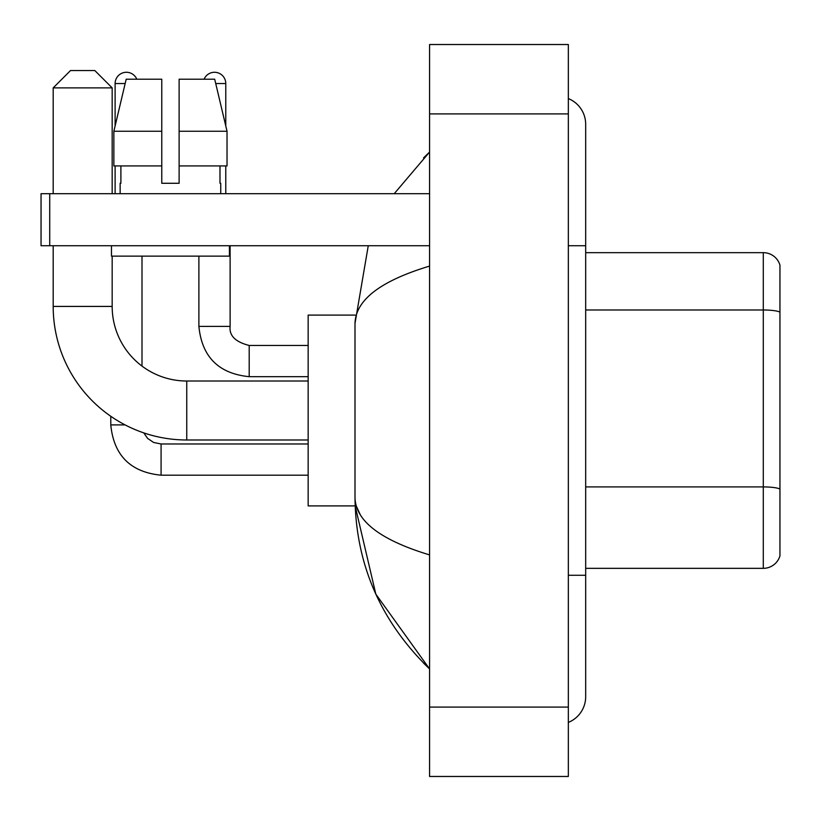 <?xml version="1.0" encoding="UTF-8"?>
<svg xmlns="http://www.w3.org/2000/svg" width="821" height="821" viewBox="0 0 821 821"><rect width="100%" height="100%" fill="white"/><g stroke="black" fill="none" stroke-linecap="round" stroke-linejoin="round"><path stroke-width="1.23" d="M779.95 265.152A17.344 17.344 0 0 0 763.294 252.663A17.344 17.344 0 0 1 779.95 265.152L779.95 555.848A17.344 17.344 0 0 1 763.294 568.337L585.681 568.337M779.95 312.165A17.344 3.007 180 0 0 763.294 309.989L763.294 252.663L585.681 252.663M568.337 575.275L585.681 575.275L585.681 124.31A27.75 27.75 0 0 0 568.337 98.582A27.75 27.75 0 0 1 585.681 124.31A27.75 27.75 0 0 0 568.337 98.582M568.337 722.418A27.75 27.75 0 0 0 585.681 696.69A27.75 27.75 0 0 1 568.337 722.418A27.75 27.75 0 0 0 585.681 696.69A27.75 27.75 0 0 1 568.337 722.418M429.578 266.096C380.523 280.885 355.657 299.993 355 323.423L355 497.577C355.555 520.925 380.41 540.033 429.578 554.904M429.578 776.481L568.337 776.481L568.337 44.519L429.578 44.519L429.578 776.481M355 323.423L368.26 245.725M394.224 193.684L429.578 152.059L394.224 193.684M355.144 315.1L308.162 315.1L308.162 505.9L355.144 505.9L375.823 594.127L429.578 668.941C380.595 621.394 355.739 564.273 355 497.577M360.203 514.572L356.232 505.9M179.122 183.278L161.768 183.278L179.122 183.278L161.768 183.278L179.122 183.278L179.122 79.206L214.702 79.206L227.027 131.247L227.027 165.934L179.122 165.934M204.09 79.206A11.278 11.278 0 0 1 225.775 83.547L225.775 125.962L227.027 131.247L179.122 131.247M161.768 131.247L161.768 165.934L113.862 165.934L113.862 131.247L126.188 79.206L161.768 79.206L161.768 131.247L113.862 131.247L115.114 125.962L115.114 83.547L125.161 83.547M308.162 439.984L186.747 439.984A133.556 133.556 0 0 1 53.191 306.428L53.191 245.725M186.747 439.984L186.747 381.016A74.588 74.588 0 0 1 112.169 306.428L112.169 256.131M70.534 70.534L94.815 70.534L112.169 87.878L53.191 87.878L70.534 70.534M112.169 193.684L112.169 87.878M53.191 193.684L53.191 87.878M115.114 83.547A11.278 11.278 0 0 1 136.799 79.206M142.002 366.094L142.002 256.131M125.079 424.898L110.804 424.898L110.773 416.278M115.114 165.934L115.114 193.684M225.775 165.934L225.775 193.684M49.722 245.725L41.05 245.725L41.05 193.684L49.722 193.684L49.722 245.725L429.578 245.725M429.578 193.684L49.722 193.684M120.143 183.278L120.892 183.278L120.143 183.278L120.143 193.684M220.746 183.278L219.987 183.278L220.746 183.278L220.746 193.684M219.987 165.934L219.987 183.278M161.768 165.934L161.768 183.278M120.892 183.278L120.892 165.934M111.471 245.725L111.471 256.131L229.418 256.131L229.418 245.725M227.027 165.934L227.027 131.247L214.702 79.206M126.188 79.206L113.862 131.247M779.95 489.08A17.344 3.007 180 0 0 763.294 486.915L763.294 309.989L585.681 309.989M763.294 568.337L763.294 486.915L585.681 486.915M568.337 245.725L585.681 245.725M429.578 707.097L568.337 707.097M429.578 113.903L568.337 113.903M53.191 306.428L112.169 306.428M161.08 444.007L161.08 475.195C130.56 472.178 113.791 455.419 110.773 424.898C113.791 455.419 130.56 472.178 161.08 475.195C130.56 472.178 113.791 455.419 110.773 424.898C113.791 455.419 130.56 472.178 161.08 475.195C130.56 472.178 113.791 455.419 110.773 424.898C113.791 455.419 130.56 472.178 161.08 475.195C130.56 472.178 113.791 455.419 110.773 424.898M249.194 345.487L249.194 376.675C218.673 373.658 201.904 356.899 198.887 326.378L230.085 326.378M215.728 83.547L225.775 83.547M585.681 575.275L585.681 696.69M429.578 152.059L423.544 157.889M429.578 668.941L423.544 663.111M308.162 381.016L186.747 381.016M143.747 432.872L147.585 438.383L153.63 442.468L161.08 443.976L153.63 442.468L147.585 438.383L143.747 432.872L147.585 438.383L153.63 442.468L161.08 443.976L153.63 442.468L147.585 438.383L143.747 432.872L147.585 438.383L153.63 442.468L161.08 443.976L153.63 442.468L147.585 438.383L143.747 432.872L147.585 438.383L153.63 442.468L161.08 443.976L308.162 443.976M308.162 475.195L161.08 475.195M230.116 326.378C229.059 335.625 235.422 341.988 249.194 345.456C235.422 341.988 229.059 335.625 230.116 326.378C229.059 335.625 235.422 341.988 249.194 345.456C235.422 341.988 229.059 335.625 230.116 326.378C229.059 335.625 235.422 341.988 249.194 345.456C235.422 341.988 229.059 335.625 230.116 326.378C229.059 335.625 235.422 341.988 249.194 345.456C235.422 341.988 229.059 335.625 230.116 326.378L230.116 245.725M198.887 256.131L198.887 326.378C201.904 356.899 218.673 373.658 249.194 376.675C218.673 373.658 201.904 356.899 198.887 326.378C201.904 356.899 218.673 373.658 249.194 376.675C218.673 373.658 201.904 356.899 198.887 326.378C201.904 356.899 218.673 373.658 249.194 376.675C218.673 373.658 201.904 356.899 198.887 326.378C201.904 356.899 218.673 373.658 249.194 376.675L308.162 376.675M308.162 345.456L249.194 345.456"/></g></svg>
